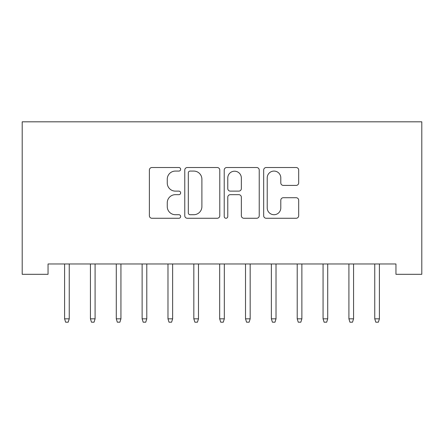 <?xml version="1.0" encoding="UTF-8"?>
<svg xmlns="http://www.w3.org/2000/svg" width="444" height="444" viewBox="0 0 444 444"><rect width="100%" height="100%" fill="white"/><g stroke="black" fill="none" stroke-linecap="round" stroke-linejoin="round"><path stroke-width="0.67" d="M180.647 169.303A1.776 1.776 0 0 0 178.871 167.527L151.915 167.527A2.536 2.536 0 0 0 149.378 170.063L149.378 215.729A2.536 2.536 0 0 0 151.915 218.265L178.871 218.265A1.776 1.776 0 0 0 180.647 216.489A1.776 1.776 0 0 0 178.871 214.713L175.38 214.713A8.12 8.12 0 0 1 167.26 206.599L167.26 202.791A8.12 8.12 0 0 1 175.38 194.672L178.871 194.672A1.776 1.776 0 0 0 180.647 192.896A1.776 1.776 0 0 0 178.871 191.12L175.38 191.12A8.12 8.12 0 0 1 167.26 183L167.26 179.193A8.12 8.12 0 0 1 175.38 171.079L178.871 171.079A1.776 1.776 0 0 0 180.647 169.303M296.148 185.409A2.536 2.536 0 0 0 298.684 182.873L298.684 170.063A2.536 2.536 0 0 0 296.148 167.527L266.211 167.527A2.536 2.536 0 0 0 263.669 170.063L263.669 215.729A2.536 2.536 0 0 0 266.211 218.265L296.148 218.265A2.536 2.536 0 0 0 298.684 215.729L298.684 200.255A2.536 2.536 0 0 0 296.148 197.719L283.333 197.719A2.536 2.536 0 0 0 280.797 200.255L280.797 207.931A6.788 6.788 0 0 1 274.009 214.713A6.788 6.788 0 0 1 267.221 207.931L267.221 177.866A6.788 6.788 0 0 1 274.009 171.079A6.788 6.788 0 0 1 280.797 177.866L280.797 182.873A2.536 2.536 0 0 0 283.333 185.409L296.148 185.409M395.954 263.975L48.046 263.975L48.046 274.314L22.2 274.314L22.2 121.817L421.8 121.817L421.8 274.314L395.954 274.314L395.954 263.975M219.78 170.063A2.536 2.536 0 0 0 217.244 167.527L187.307 167.527A2.536 2.536 0 0 0 184.771 170.063L184.771 215.729A2.536 2.536 0 0 0 187.307 218.265L217.244 218.265A2.536 2.536 0 0 0 219.78 215.729L219.78 170.063M226.756 167.527L256.693 167.527A2.536 2.536 0 0 1 259.229 170.063L259.229 215.729A2.536 2.536 0 0 1 256.693 218.265L243.884 218.265A2.536 2.536 0 0 1 241.347 215.729L241.347 197.208A2.536 2.536 0 0 0 238.811 194.672L230.308 194.672A2.536 2.536 0 0 0 227.772 197.208L227.772 216.489A1.776 1.776 0 0 1 225.996 218.265A1.776 1.776 0 0 1 224.22 216.489L224.22 170.063A2.536 2.536 0 0 1 226.756 167.527M190.099 171.079A1.776 1.776 0 0 0 188.323 172.855L188.323 212.937A1.776 1.776 0 0 0 190.099 214.713L193.773 214.713A8.12 8.12 0 0 0 201.892 206.599L201.892 179.193A8.12 8.12 0 0 0 193.773 171.079L190.099 171.079M241.347 177.989A6.788 6.788 0 0 0 234.56 171.206A6.788 6.788 0 0 0 227.772 177.989L227.772 188.583A2.536 2.536 0 0 0 230.308 191.12L238.811 191.12A2.536 2.536 0 0 0 241.347 188.583L241.347 177.989M64.591 318.825L65.623 322.183L68.21 322.183L69.242 318.825L64.591 318.825L64.591 263.975M69.242 318.825L69.242 263.975M90.437 318.825L91.47 322.183L94.056 322.183L95.088 318.825L90.437 318.825L90.437 263.975M95.088 318.825L95.088 263.975M116.284 318.825L117.316 322.183L119.902 322.183L120.935 318.825L116.284 318.825L116.284 263.975M120.935 318.825L120.935 263.975M142.13 318.825L143.168 322.183L145.749 322.183L146.786 318.825L142.13 318.825L142.13 263.975M146.786 318.825L146.786 263.975M167.976 318.825L169.014 322.183L171.595 322.183L172.633 318.825L167.976 318.825L167.976 263.975M172.633 318.825L172.633 263.975M193.828 318.825L194.861 322.183L197.447 322.183L198.479 318.825L193.828 318.825L193.828 263.975M198.479 318.825L198.479 263.975M219.675 318.825L220.707 322.183L223.293 322.183L224.325 318.825L219.675 318.825L219.675 263.975M224.325 318.825L224.325 263.975M245.521 318.825L246.553 322.183L249.139 322.183L250.172 318.825L245.521 318.825L245.521 263.975M250.172 318.825L250.172 263.975M271.367 318.825L272.405 322.183L274.986 322.183L276.024 318.825L271.367 318.825L271.367 263.975M276.024 318.825L276.024 263.975M297.214 318.825L298.251 322.183L300.832 322.183L301.87 318.825L297.214 318.825L297.214 263.975M301.87 318.825L301.87 263.975M323.066 318.825L324.098 322.183L326.684 322.183L327.716 318.825L323.066 318.825L323.066 263.975M327.716 318.825L327.716 263.975M348.912 318.825L349.944 322.183L352.53 322.183L353.563 318.825L348.912 318.825L348.912 263.975M353.563 318.825L353.563 263.975M374.758 318.825L375.791 322.183L378.377 322.183L379.409 318.825L374.758 318.825L374.758 263.975M379.409 318.825L379.409 263.975"/></g></svg>
